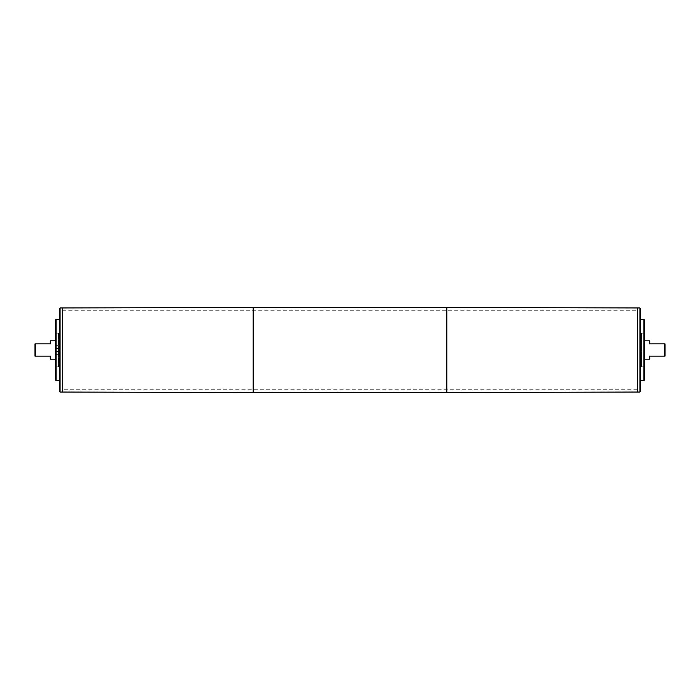 <?xml version="1.0" encoding="UTF-8"?>
<svg xmlns="http://www.w3.org/2000/svg" width="700" height="700" viewBox="0 0 700 700"><rect width="100%" height="100%" fill="white"/><g stroke="black" fill="none" stroke-linecap="round" stroke-linejoin="round"><path stroke-width="0.53" stroke-dasharray="3.5 2.62" d="M59.159 348.469L55.492 348.469L55.492 351.531L55.492 348.469L55.492 351.531L55.492 348.469L59.159 348.469L59.159 350L59.159 348.469L55.492 348.469L59.159 348.469L59.159 350L55.492 350L59.159 350L59.159 351.531L59.159 350L55.492 350L59.159 350L59.159 351.531L55.492 351.531L59.159 351.531L55.492 351.531L59.159 351.531L59.159 348.469M55.492 354.279L55.492 345.721L55.492 354.279L59.159 354.279L59.159 345.721L59.159 354.279L55.492 354.279L55.492 345.721L55.492 354.279M59.159 354.891L59.159 345.109L59.159 354.891L55.492 354.891L55.492 345.109L55.492 354.891L59.159 354.891L59.159 345.109L59.159 354.891M59.159 354.279L59.159 345.721L59.159 354.279M55.492 354.891L55.492 345.109L55.492 354.891M640.535 387.196L640.535 381.255L640.229 387.161M640.535 382.716L640.229 387.319L640.229 382.716M640.535 391.44L640.535 319.419L640.229 387.196M640.535 378.359L640.535 371.735L640.229 380.564M640.535 387.529L640.229 378.613M640.535 383.696L640.229 377.545L640.229 383.521M640.535 379.47L640.229 383.696M640.535 382.926L640.535 376.486L640.229 379.47M640.535 382.043L640.535 386.881L640.229 382.926M640.535 380.642L640.229 378.455L640.229 380.642M640.535 379.549L640.229 375.48L640.229 379.531M640.535 383.521L640.229 378.359M640.535 376.933L640.535 372.111L640.229 376.416M640.229 377.02L640.535 376.486L640.229 377.02M640.535 375.48L640.535 375.961L640.229 375.48M640.535 386.881L640.229 382.13L640.535 386.881M640.535 387.231L640.535 386.4L640.229 387.223M640.535 387.082L640.535 382.436L640.535 387.082M640.535 378.613L640.535 384.501L640.229 381.99M640.229 388.876L640.535 388.045M640.535 384.703L640.229 385.192M640.229 385.892L640.535 385.315L640.229 385.892M640.535 380.581L640.535 372.864M640.535 377.475L640.535 375.025M640.229 374.334L640.229 373.144L640.229 375.296L640.535 374.334M59.465 319.139L59.771 314.869L59.771 323.759L59.771 319.139M59.465 313.416L59.465 323.759L59.771 316.085M59.465 316.085L59.771 320.101L59.771 313.416M59.465 317.214L59.771 315.245L59.771 318.474M59.465 318.474L59.465 315.858L59.465 319.375L59.465 315.892L59.771 317.695M59.465 316.767L59.771 321.431M59.465 319.025L59.465 321.904L59.465 318.071L59.465 321.23L59.465 318.658L59.465 320.582L59.771 319.953M59.771 319.025L59.465 319.953M59.465 321.431L59.465 324.406L59.771 321.851M59.465 312.996L59.465 312.358L59.771 312.996M59.771 317.214L59.771 316.767M59.771 318.964L59.771 314.352L59.771 318.964M59.771 321.169L59.465 314.352L59.771 321.169M59.465 321.851L59.465 317.695M59.465 308.56L59.465 391.44M59.465 380.581L59.465 319.419L59.465 380.581M649.705 340.821L649.705 343.884L665 343.884L665 356.116L649.705 356.116L649.705 359.179M664.387 343.884L664.387 356.116M644.508 359.179L644.508 340.821L644.508 359.179M62.527 392.053L62.527 307.947L62.519 392.044M637.472 392.053L637.472 307.947L637.481 392.044M55.492 359.179L55.492 340.821L55.492 359.179M50.295 359.179L50.295 356.116L35 356.116L35 343.884L35.613 343.884L35.613 356.116M35.613 343.884L50.295 343.884L50.295 340.821M55.492 360.395L55.492 339.605L55.492 360.395L56.105 360.395L56.105 339.605L56.105 360.395M56.105 360.456L56.105 339.544L56.105 360.456L55.492 360.456L55.492 339.544L55.492 360.456M55.492 364.98L55.492 365.592M55.492 366.817L55.492 333.183L55.492 366.817L55.492 333.183L55.492 366.817L58.546 366.817L58.546 333.183L58.546 366.817L58.546 333.183L58.546 366.817L55.492 366.817M55.492 320.031L55.492 379.969M644.508 360.395L644.508 339.605L644.508 360.395L643.895 360.395L643.895 339.605L643.895 360.395M643.895 360.456L643.895 339.544L643.895 360.456L644.508 360.456L644.508 339.544L644.508 360.456M644.508 364.98L644.508 365.592M644.508 366.817L644.508 333.183L644.508 366.817L641.454 366.817L641.454 333.183L641.454 366.817L641.454 333.183L641.454 366.817L644.508 366.817L644.508 333.183L644.508 366.817M644.508 320.031L644.508 379.969M637.472 389.76L637.472 310.24L637.472 389.76L62.527 389.76L62.527 310.24L62.527 389.76M253.155 392.507L253.155 307.493M446.845 392.507L446.845 307.493M56.105 319.419L56.105 380.581M60.078 307.947L60.078 392.053M643.895 319.419L643.895 380.581M639.923 307.947L639.923 392.053M55.492 345.721L59.159 345.721L55.492 345.721M59.159 345.109L55.492 345.109L59.159 345.109M56.105 339.605L55.492 339.605M56.105 339.544L55.492 339.544M55.492 334.408L55.492 335.02M55.799 365.286L55.799 334.714L55.799 365.286M58.546 333.183L55.492 333.183L58.546 333.183M644.508 339.605L643.895 339.605M644.508 339.544L643.895 339.544M644.508 334.408L644.508 335.02M644.508 333.183L641.454 333.183L644.508 333.183M62.527 310.24L637.472 310.24"/><path stroke-width="1.05" d="M640.535 388.045L640.535 388.876M640.535 384.703L640.535 385.192M639.923 392.053L639.923 307.947L446.845 307.493L446.845 392.507L637.472 392.053L637.481 307.947L637.472 392.053L639.923 392.053L640.535 391.44L640.535 308.56L640.535 372.864M640.535 375.016L640.535 376.933M640.535 376.416L640.535 377.475M640.535 374.334L640.535 375.314M59.465 391.44L59.465 308.56L60.078 307.947L60.078 392.053L59.465 391.44M644.508 359.179L649.705 359.179L649.705 356.116L665 356.116L665 343.884L649.705 343.884L649.705 340.821L644.508 340.821M664.387 356.116L664.387 343.884M62.527 350L62.519 307.947L62.527 350M35.613 343.884L35 343.884L35 356.116L35.613 356.116L35.613 343.884L50.295 343.884L50.295 340.821L55.492 340.821M35.613 356.116L50.295 356.116L50.295 359.179L55.492 359.179M55.492 379.969L55.492 320.031L56.105 319.419L56.105 380.581L55.492 379.969M59.465 380.581L56.105 380.581M60.078 307.947L253.155 307.493L253.155 392.507L60.078 392.053M640.535 380.581L643.895 380.581L644.508 379.969L644.508 320.031L643.895 319.419L640.535 319.419M643.895 380.581L643.895 319.419M253.155 392.507L446.845 392.507M253.155 307.493L446.845 307.493M59.465 319.419L56.105 319.419M639.923 307.947L640.535 308.56"/></g></svg>
